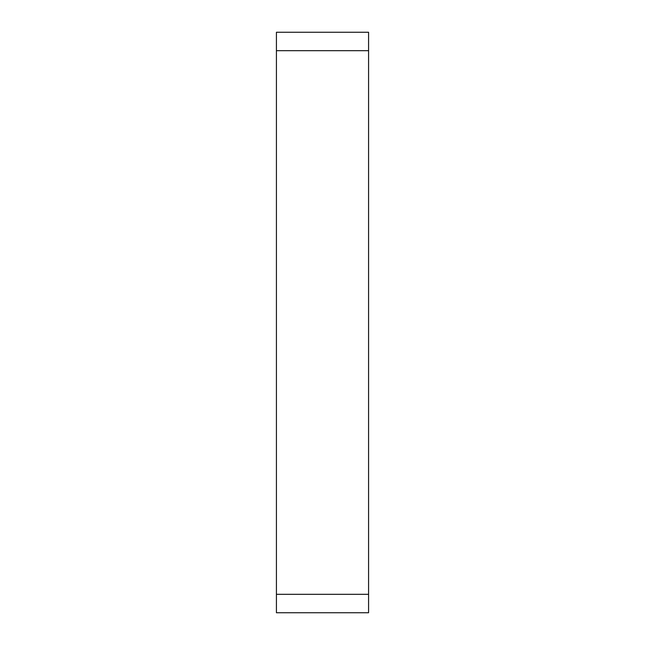 <?xml version="1.0" encoding="UTF-8"?>
<svg xmlns="http://www.w3.org/2000/svg" width="645" height="645" viewBox="0 0 645 645"><rect width="100%" height="100%" fill="white"/><g stroke="black" fill="none" stroke-linecap="round" stroke-linejoin="round"><path stroke-width="0.97" d="M368.577 50.681L276.423 50.681L276.423 32.25L368.577 32.25L368.577 612.75L276.423 612.75L276.423 594.319L368.577 594.319M276.423 50.681L276.423 594.319"/></g></svg>
